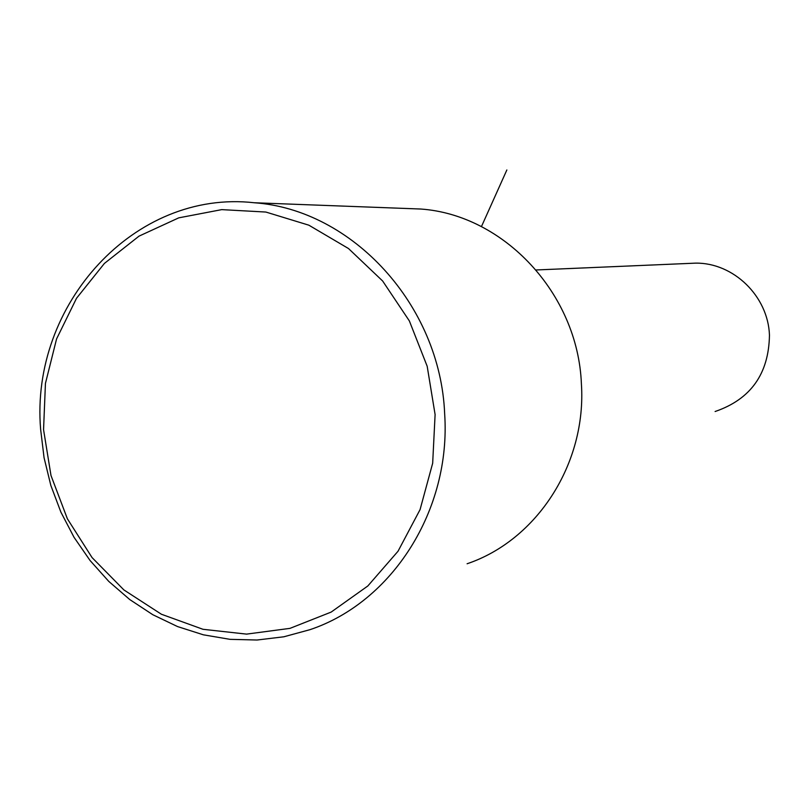 <?xml version="1.0" encoding="UTF-8"?>
<svg xmlns="http://www.w3.org/2000/svg" width="810" height="810" viewBox="0 0 810 810"><rect width="100%" height="100%" fill="white"/><g stroke="black" fill="none" stroke-linecap="round" stroke-linejoin="round"><path stroke-width="1.21" d="M715.108 411.51C750.708 399.3 768.822 373.845 769.46 335.148C768.113 296.176 733.516 262.693 695.739 263.128L688.237 263.452M467.097 563.76C536.959 540.229 586.713 463.512 581.398 383.829C577.894 293.757 503.942 214.852 420.775 209.031L403.481 208.373M435.102 414.568L427.184 366.272L409.364 320.932L382.634 280.989L348.502 248.538L308.863 225.19L265.852 212.048L221.727 209.628L178.747 217.849L139.016 236.135L104.409 263.422L76.525 298.262L56.578 338.914L45.441 383.413L43.558 429.654L50.989 475.5L67.392 518.815L92.056 557.574L123.879 589.923L161.423 614.253L202.976 629.289L246.544 634.119L290.01 628.357L331.158 612.087L367.821 585.984L398.024 551.245L420.066 509.611L432.672 463.229L435.102 414.568M444.66 413.758C440.265 304.914 352.188 209.598 254.259 202.753C134.46 189.175 30.051 304.752 40.632 429.351L44.064 457.721L50.848 485.474L60.902 512.153L74.044 537.313L90.082 560.53L108.773 581.408L129.792 599.582L152.827 614.729L177.491 626.545L203.371 634.817L230.03 639.343L257.013 640.021L283.834 636.792L310.007 629.664C392.283 602.154 451.19 510.037 444.66 413.758M481.434 226.628L506.858 169.978M695.739 263.128L536.169 269.963M420.775 209.031L254.259 202.753"/></g></svg>

